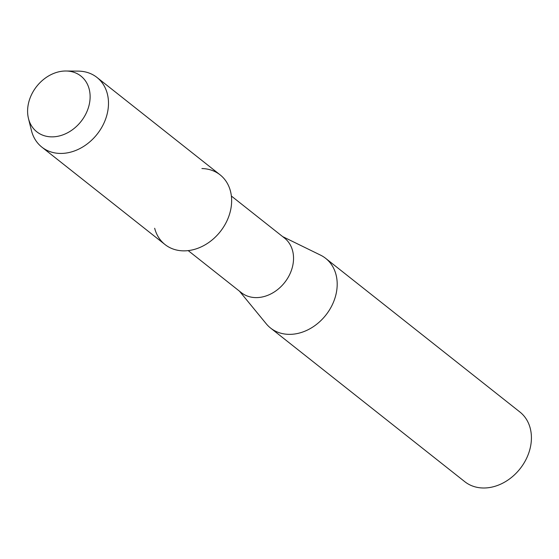 <?xml version="1.0" encoding="UTF-8"?>
<svg xmlns="http://www.w3.org/2000/svg" width="559" height="559" viewBox="0 0 559 559"><rect width="100%" height="100%" fill="white"/><g stroke="black" fill="none" stroke-linecap="round" stroke-linejoin="round"><path stroke-width="0.84" d="M66.339 71.007A35.538 28.264 -51.7 0 0 28.502 103.254A35.538 28.264 -51.7 0 0 51.379 136.857A35.538 28.264 -51.7 0 0 89.216 104.61A35.538 28.264 -51.7 0 0 66.339 71.007A35.538 28.264 -51.7 0 0 65.983 71.007A35.538 28.264 -51.7 0 0 28.453 118.445A35.538 28.264 -51.7 0 0 51.379 136.857A35.538 28.264 -51.7 0 0 89.216 104.61A35.538 28.264 -51.7 0 0 66.339 71.007M154.668 228.268A44.42 35.336 -51.7 0 0 183.212 250.851A44.42 35.336 -51.7 0 0 230.511 210.547A44.42 35.336 -51.7 0 0 201.911 168.545M188.201 250.614L241.348 292.657A34.798 27.677 -51.7 0 0 255.61 297.605A34.798 27.677 -51.7 0 0 289.618 274.623A34.798 27.677 -51.7 0 0 284.517 238.078L231.377 196.034M239.483 291.183L266.238 323.787A44.42 35.336 -51.7 0 0 270.556 328.035A44.42 35.336 -51.7 0 0 288.765 334.352A44.42 35.336 -51.7 0 0 332.186 305.018A44.42 35.336 -51.7 0 0 325.673 258.363A44.42 35.336 -51.7 0 0 320.545 255.135L282.651 236.604M270.556 328.035L464.781 481.683A44.42 35.336 -51.7 0 0 482.99 487.993A44.42 35.336 -51.7 0 0 526.41 458.659A44.42 35.336 -51.7 0 0 519.898 412.004L325.673 258.363M28.453 118.445L31.409 130.422A44.42 35.336 -51.7 0 0 41.855 147.122A44.42 35.336 -51.7 0 0 60.065 153.432A44.42 35.336 -51.7 0 0 103.485 124.098A44.42 35.336 -51.7 0 0 96.973 77.442A44.42 35.336 -51.7 0 0 78.763 71.133A44.42 35.336 -51.7 0 0 78.316 71.126L65.983 71.007M41.855 147.122L165.003 244.535A44.42 35.336 -51.7 0 0 183.212 250.851A44.42 35.336 -51.7 0 0 226.633 221.518A44.42 35.336 -51.7 0 0 220.12 174.862L96.973 77.442"/></g></svg>
